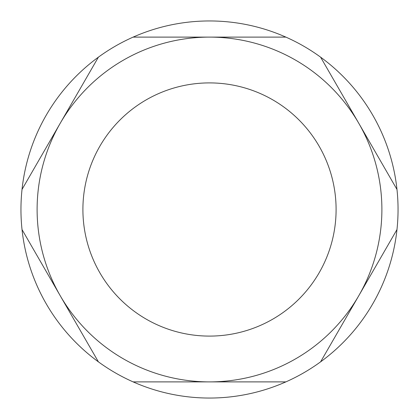 <?xml version="1.0" encoding="UTF-8"?>
<svg xmlns="http://www.w3.org/2000/svg" width="419" height="419" viewBox="0 0 419 419"><rect width="100%" height="100%" fill="white"/><g stroke="black" fill="none" stroke-linecap="round" stroke-linejoin="round"><path stroke-width="0.63" d="M82.904 209.5A126.596 126.596 0 0 0 209.5 336.096A126.596 126.596 0 0 0 336.096 209.5A126.596 126.596 0 0 0 209.5 82.904A126.596 126.596 0 0 0 82.904 209.5M396.982 189.451A188.55 188.55 0 0 1 98.397 361.838A188.55 188.55 0 0 1 285.878 37.113A188.55 188.55 0 0 1 396.982 189.451L358.795 123.306A172.387 172.387 0 0 1 358.795 295.694L320.603 361.838M320.603 57.162L358.795 123.306A172.387 172.387 0 0 0 209.5 37.113L285.878 37.113M396.982 229.549L358.795 295.694A172.387 172.387 0 0 1 209.5 381.887L133.122 381.887M285.878 381.887L209.5 381.887A172.387 172.387 0 0 1 60.205 295.694L22.018 229.549M98.397 361.838L60.205 295.694A172.387 172.387 0 0 1 60.205 123.306L98.397 57.162M22.018 189.451L60.205 123.306A172.387 172.387 0 0 1 209.5 37.113L133.122 37.113"/></g></svg>
